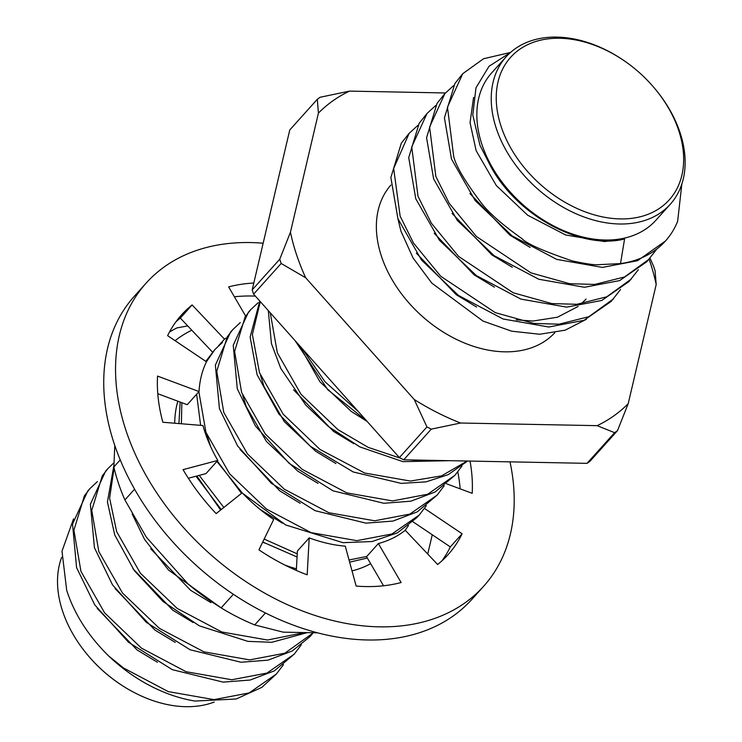 <?xml version="1.0" encoding="UTF-8"?>
<svg xmlns="http://www.w3.org/2000/svg" width="742" height="742" viewBox="0 0 742 742"><rect width="100%" height="100%" fill="white"/><g stroke="black" fill="none" stroke-linecap="round" stroke-linejoin="round"><path stroke-width="1.11" d="M108.694 656.002L123.636 668.041L168.249 691.6L213.993 699.632L249.145 692.935L276.395 673.996L261.824 687.37L236.188 698.983L195.063 701.069A131.306 91.925 41.9 0 1 108.694 656.002C88.381 636.024 74.386 614.126 66.697 590.307L61.994 551.195L73.551 518.843M681.861 183.923L677.65 221.292A131.306 91.925 -138.1 0 1 665.463 241.002A131.306 91.925 -138.1 0 1 620.516 263.595L597.199 264.746C592.932 264.857 584.585 263.568 572.147 260.878C543.311 251.056 526.625 243.682 522.09 238.729C501.629 224.205 487.735 211.878 480.408 201.768C464.984 181.289 456.089 166.217 453.705 156.543L447.463 107.154L462.739 73.699L483.515 58.757L510.524 52.441M654.463 88.159L654.936 88.725A110.326 77.233 -138.1 0 1 679.95 132.317A110.326 77.233 -138.1 0 1 670.249 204.282L655.854 220.291A110.326 77.233 -138.1 0 1 562.519 230.15A110.326 77.233 -138.1 0 1 482.031 144.783A110.326 77.233 -138.1 0 1 491.733 72.818L506.127 56.809A110.326 77.233 -138.1 0 1 622.659 59.712L623.261 60.121A106.635 74.654 -138.1 0 1 654.463 88.159A106.635 74.654 -138.1 0 1 678.642 130.295A106.635 74.654 -138.1 0 1 620.173 218.918A106.635 74.654 -138.1 0 1 501.249 126.873A106.635 74.654 -138.1 0 1 524.863 46.106A106.635 74.654 -138.1 0 1 623.261 60.121M510.394 52.561L489.015 66.307L475.956 87.853L472.802 115.103L479.981 145.339L490.369 165.698C516.478 215.245 580.865 250.332 624.569 238.97L620.516 263.595M665.463 241.002L637.526 260.711L602.374 267.408L556.63 259.375L512.017 235.817L475.149 200.516L451.479 159.029L444.43 117.867L454.92 83.475L462.739 73.699M656.234 249.813L646.913 261.638L619.672 280.587L584.52 287.275L538.775 279.242L494.163 255.693L457.295 220.383L433.625 178.905L426.576 137.734L437.066 103.351L444.885 93.575L453.566 85.664M649.148 259.162L624.606 276.942L594.741 284.436L569.661 283.704L531.003 272.889L476.429 236.522L449.225 203.336L435.851 176.42L429.599 127.03L444.885 93.566M638.37 269.689L629.058 281.506L601.818 300.454L566.665 307.142L520.921 299.109L476.308 275.56L439.44 240.26L415.77 198.773L408.721 157.61L419.202 123.218L427.03 113.443L435.712 105.531M631.294 279.029L606.752 296.809L576.877 304.303L551.798 303.571L513.149 292.756L458.575 256.389L431.371 223.203L417.996 196.287L411.745 146.897L427.03 113.443M620.516 289.556L611.204 301.382L583.963 320.321L548.811 327.018L503.067 318.986L458.445 295.427L421.586 260.127L397.907 218.64L390.867 177.477L401.348 143.095L409.167 133.319L417.848 125.407M613.439 298.896L588.898 316.676L559.023 324.18L533.943 323.438L495.294 312.632L440.72 276.256L413.517 243.079L400.142 216.163L393.659 168.462L409.167 133.319M586.421 319.273L565.163 330.181L539.666 334.252L511.628 331.173L482.986 321.063L431.798 283.11L413.053 257.966L400.93 231.133L397.805 218.343M276.395 673.996L283.472 664.656M97.452 481.558L89.977 488.542L84.393 495.832L73.903 530.224L80.952 571.386L104.622 612.873L141.49 648.174L186.103 671.723L231.847 679.755L267.009 673.059L294.259 654.11L301.326 644.789M89.986 488.542L87.751 491.028L72.531 524.075L76.574 567.593L94.716 604.823L128.524 642.266L172.302 669.664L223.138 682.121L250.128 680.043L274.364 670.861L294.24 654.129M113.758 462.943L107.831 468.666L102.248 475.965L91.758 510.348L98.807 551.519L122.476 592.997L159.345 628.307L203.957 651.856L249.702 659.888L284.863 653.192L313.421 632.74M107.84 468.666L105.605 471.151L90.385 504.208L94.438 547.726L112.571 584.956L146.378 622.39L190.156 649.788L240.992 662.244L267.992 660.167L292.218 650.984L309.868 636.738L312.094 634.252M114.101 467.979L109.612 498.151L116.661 531.643L140.331 573.13L177.199 608.431L221.812 631.989L267.556 640.021L304.508 632.564M113.823 465.846L107.432 501.954L114.732 534.945L134.246 570.533L163.055 601.521L199.348 625.831L247.93 641.376L271.832 642.284L307.336 632.62M148.4 539.499L185.667 581.292M132.187 514.002L144.523 539.341L168.453 569.977L221.227 607.93M181.846 402.683L181.382 423.765M199.199 475.372L223.843 507.463M264.161 539.072L297.236 553.838M349.046 559.987L366.761 556.463M405.104 530.382L408.452 525.559M180.158 402.053L178.924 423.571M195.999 476.225L221.227 509.55M262.733 542.012L297.06 556.982M349.64 562.148L367.346 558.03M222.433 342.461L214.967 349.445L206.443 361.771L167.618 335.662A179.249 125.491 -138.1 0 1 181.54 314.905A179.249 125.491 -138.1 0 1 192.113 304.934L224.492 339.159A131.974 92.398 -138.1 0 1 225.809 338.129M198.865 391.739L205.933 432.289L229.612 473.776L266.471 509.077L311.093 532.635L356.837 540.668L391.999 533.971L419.249 515.013L426.307 505.692M214.967 349.445L205.822 361.354M196.63 394.234L200.628 425.352M216.914 461.441L242.17 492.818M242.829 493.458L285.735 524.984L343.017 542.68L372.159 541.53L397.406 532.849L416.995 517.517L419.23 515.031M240.287 322.594L232.821 329.578L227.228 336.868L216.747 371.26L223.787 412.422L247.466 453.909L284.325 489.21L328.947 512.759L374.691 520.791L409.853 514.095L437.103 495.137L444.161 485.815M232.821 329.578L230.586 332.064L215.375 365.11L219.419 408.629L237.551 445.859L271.359 483.302L315.146 510.7L365.982 523.156L392.972 521.069L417.199 511.897L437.084 495.155M258.151 302.717L250.675 309.702L245.083 317.001L234.602 351.383L241.642 392.546L265.321 434.033L302.18 469.334L346.802 492.892L392.546 500.924L427.707 494.228L454.957 475.27L462.016 465.948M250.675 309.702L248.44 312.187L233.229 345.243L237.273 388.762L255.415 425.982L289.222 463.425L333 490.824L383.837 503.28L410.827 501.202L435.053 492.02L454.939 475.288M260.294 301.623L252.373 334.531L259.496 372.679L283.175 414.166L320.034 449.466L364.656 473.025L410.4 481.057L441.564 475.872L467.145 461.032M259.793 301.067L250.128 337.016L257.084 374.682L278.871 413.971L310.444 446.332L353.201 471.958L401.19 483.385L426.029 481.864L448.149 474.685L467.562 461.032M270.264 312.809L277.35 352.812L301.029 394.299L337.898 429.599L368.227 447.38L400.671 458.268M409.964 459.919L428.255 461.181L439.57 460.494M268.307 310.61L271.451 343.676L280.828 368.533L305.797 405.123L328.483 426.613L359.889 446.916L402.897 461.635L449.828 460.689M302.087 348.49L324.959 381.722L358.34 411.569M294.982 340.522L327.806 389.745L366.669 420.918M61.642 557.39A110.326 77.233 41.9 0 0 62.69 611.464A110.326 77.233 41.9 0 0 87.704 655.065A110.326 77.233 41.9 0 0 119.981 684.068A110.326 77.233 41.9 0 0 214.206 702.062M87.704 655.065L88.233 655.687A106.199 74.348 41.9 0 0 119.304 683.614L119.981 684.068M650.038 258.151L653.646 266.434A224.77 157.36 41.9 0 1 654.37 268.567A224.77 157.36 41.9 0 1 655.075 270.691L656.188 284.529L628.214 403.639L617.511 430.62L589.955 461.283A224.77 157.36 41.9 0 1 587.052 463.342L403.722 459.799A224.77 157.36 41.9 0 1 399.391 457.601L253.616 294.138A224.77 157.36 41.9 0 1 252.197 289.881L289.76 129.952L317.316 99.289L318.42 113.127L290.447 232.227A212.398 148.697 41.9 0 0 305.685 277.768L281.172 263.475L253.616 294.138M587.052 463.342L614.608 432.679L597.106 425.658L460.578 423.014L431.278 429.136L403.722 459.799M317.316 99.289A224.77 157.36 41.9 0 1 320.219 97.23L349.519 91.108L445.432 92.963M252.197 289.881L279.753 259.218L290.447 232.227M399.391 457.601L426.947 426.938L414.24 399.502L305.685 277.768M460.578 423.014A212.398 148.697 -138.1 0 1 414.24 399.502M426.947 426.938A224.77 157.36 41.9 0 0 431.278 429.136M597.106 425.658A212.398 148.697 41.9 0 0 628.214 403.639M656.188 284.529A212.398 148.697 41.9 0 0 649.992 261.796A212.398 148.697 41.9 0 0 649.102 259.208M349.519 91.108A212.398 148.697 41.9 0 0 318.42 113.127M554.784 332.768A110.326 77.233 -138.1 0 1 461.496 341.737A110.326 77.233 -138.1 0 1 381.555 256.611A110.326 77.233 -138.1 0 1 390.858 185.092M614.608 432.679A224.77 157.36 41.9 0 0 617.511 430.62M279.753 259.218A224.77 157.36 41.9 0 0 281.172 263.475M670.249 204.282A110.326 77.233 -138.1 0 1 576.914 214.141A110.326 77.233 -138.1 0 1 496.417 128.774A110.326 77.233 -138.1 0 1 506.127 56.809M97.183 608.394L137.066 649.936L157.378 662.244M299.147 345.188L319.969 381.824L351.328 411.485L367.132 421.428M293.591 389.819L333.473 431.362L353.786 443.67M260.535 375.396L264.069 386.665L284.26 421.558L315.619 451.229L335.922 463.537M242.68 395.263L246.214 406.533L266.406 441.434L297.755 471.096L318.068 483.404M240.018 449.429L279.901 490.972L300.213 503.28M206.972 435.007L210.561 446.424M217.276 461.042L241.521 493.328M260.173 509.476L282.359 523.147M196.89 475.984L220.624 510.042M262.696 542.096L264.504 543.023M150.747 548.783L190.629 590.326L210.941 602.634M132.892 568.65L172.775 610.193L193.087 622.501M115.038 588.527L154.92 630.06L175.233 642.368M624.569 238.97L604.452 241.558L565.589 234.954L527.673 215.226L496.324 185.556L476.132 150.663L470.038 122.653L473.582 97.406M530.131 247.401L509.819 235.093L469.936 193.56M512.277 267.268L491.965 254.97L452.082 213.427M494.422 287.145L474.11 274.837L434.228 233.294M586.097 299.026L581.236 303.849M578.12 306.446L557.437 317.214L533.025 321.036L516.163 319.858M476.559 307.012L456.256 294.704L416.373 253.17M134.599 489.163L124.906 499.95L146.35 537.199L187.893 583.787A167.933 117.57 41.9 0 0 210.107 600.732M265.45 612.975L254.719 624.922L283.212 632.156L317.446 632.815M370.638 563.67A131.353 91.962 -138.1 0 1 352.023 570.895M296.41 568.808A131.353 91.962 -138.1 0 1 284.909 565.079M432.261 534.769L427.735 554.042M254.719 624.922A180.306 126.233 -138.1 0 1 221.153 607.893L211.424 601.623L187.893 583.787M233.368 594.286L221.153 607.893M124.906 499.95A180.306 126.233 -138.1 0 1 118.507 483.441A180.306 126.233 41.9 0 1 113.869 466.968L114.778 445.385M120.241 459.873L113.869 466.968M177.83 401.19A131.353 91.962 41.9 0 0 174.704 423.218M175.093 340.689A167.933 117.57 -138.1 0 1 191.788 330.218M187.735 325.923L176.939 327.899A180.306 126.233 -138.1 0 0 169.436 332.128M263.15 243.218A226.829 158.807 41.9 0 0 146.146 283.11A226.829 158.807 41.9 0 0 115.78 360.529A226.829 158.807 41.9 0 0 254.97 587.414A226.829 158.807 41.9 0 0 483.599 586.319A226.829 158.807 41.9 0 0 513.965 508.901A226.829 158.807 41.9 0 0 510.004 461.858M470.038 461.088A179.249 125.491 -138.1 0 1 472.2 493.337L446.591 483.793M424.47 508.437L462.118 533.767A179.249 125.491 -138.1 0 1 448.205 554.515A179.249 125.491 -138.1 0 1 437.622 564.495L405.253 530.27A131.974 92.398 -138.1 0 1 378.374 543.543L401.116 582.526A179.249 125.491 -138.1 0 1 356.16 586.078L345.271 546.158A131.974 92.398 -138.1 0 1 309.201 537.867L307.169 574.818A179.249 125.491 -138.1 0 1 258.93 549.85L273.677 519.483A131.974 92.398 -138.1 0 1 242.198 492.799L216.163 513.603A179.249 125.491 -138.1 0 1 183.061 469.64L217.823 460.43A131.974 92.398 -138.1 0 1 202.956 425.537L162.86 422.254A179.249 125.491 -138.1 0 1 157.545 376.083L199.032 391.553A131.974 92.398 -138.1 0 1 206.462 361.79M245.472 315.777L228.629 286.904A179.249 125.491 -138.1 0 1 253.801 283.036M146.146 283.11L134.339 296.253A226.829 158.807 41.9 0 0 103.973 373.671A226.829 158.807 41.9 0 0 243.163 600.556A226.829 158.807 41.9 0 0 471.782 599.462L483.599 586.319M255.369 296.104A179.249 125.491 41.9 0 0 234.398 296.791M218.454 345.874L224.492 339.159M212.537 352.153L180.306 318.077L192.113 304.934M180.306 318.077A179.249 125.491 41.9 0 0 175.965 321.778M157.786 393.724L187.225 404.696L199.032 391.553M188.347 478.247L206.016 473.572L217.823 460.43M296.318 570.44L297.394 551.009L309.201 537.867M383.54 585.772L366.557 556.686L378.374 543.543M441.963 560.794A179.249 125.491 41.9 0 0 450.311 546.91L462.118 533.767M450.311 546.91L412.877 521.728M460.151 488.848A179.249 125.491 41.9 0 0 457.795 471.903"/></g></svg>
